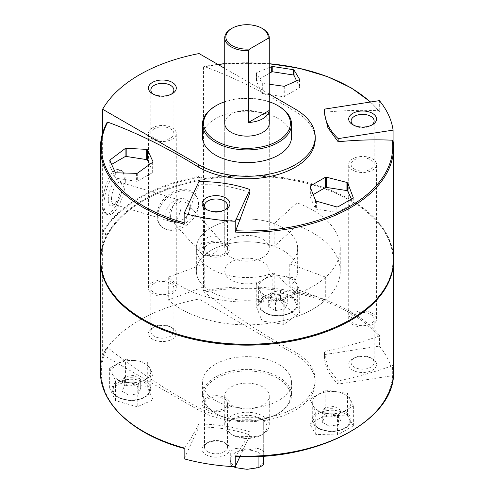 <?xml version="1.0" encoding="UTF-8"?>
<svg xmlns="http://www.w3.org/2000/svg" width="494" height="494" viewBox="0 0 494 494"><rect width="100%" height="100%" fill="white"/><g stroke="black" fill="none" stroke-linecap="round" stroke-linejoin="round"><path stroke-width="0.37" stroke-dasharray="2.47 1.85" d="M199.07 53.562L199.07 176.296A152.121 87.827 0 0 0 102.622 231.976L102.622 133.096M102.962 204.121C102.95 209.993 103.968 213.328 106.031 214.124C114.207 218.058 133.399 172.622 119.326 169.887C111.162 166.478 102.307 189.319 102.962 204.121M102.622 232.89A152.121 87.827 180 0 1 199.07 177.204L199.07 299.024A152.121 87.827 0 0 0 102.622 354.711L102.622 232.89L107.05 235.44L107.05 346.436L107.735 347.714C137.579 371.247 167.923 391.248 198.779 407.723A68.197 39.372 180 0 0 273.096 416.257A68.197 39.372 180 0 0 315.197 379.88L315.197 382.381A68.197 39.372 0 0 0 295.221 354.538L199.07 299.024M157.08 216.082C157.111 219.781 158.142 222.788 160.173 225.103C171.937 240.331 210.895 210.246 194.469 194.185C183.546 180.174 155.666 197.983 157.08 216.082M275.485 310.553L284.797 309.114L287.292 303.736L280.475 299.796L271.163 301.241L268.668 306.62L275.485 310.553L275.485 301.464L284.797 300.019L284.797 309.114M128.891 395.188L138.203 393.749L140.697 388.37L133.88 384.437L124.562 385.876L122.067 391.254L128.891 395.188L128.891 386.098L138.203 384.659L138.203 393.749M329.14 426.168L338.458 424.729L340.953 419.35L334.135 415.417L324.817 416.856L322.323 422.234L329.14 426.168L329.14 417.078L338.458 415.639L338.458 424.729M315.197 139.419A68.197 39.372 180 0 0 295.221 111.576C264.37 92.427 234.026 77.391 204.183 66.455L203.861 66.431M249.952 192.691C234.31 186.769 217.28 184.138 198.866 184.787L184.145 224.183M217.903 64.436A145.699 84.122 180 0 0 204.183 66.455L203.497 66.943A146.557 84.616 180 0 1 379.398 111.459L378.558 110.705C360.744 109.94 342.713 110.465 324.459 112.274L324.435 113.385M269.267 84.227L261.9 82.85L256.411 73.118L256.701 72.643L269.267 67.511M256.411 81.257L256.411 73.118L256.701 80.633A1.112 0.642 0 0 0 256.374 81.09A1.112 0.642 0 0 0 256.411 81.257L261.9 93.088A1.112 0.642 0 0 0 262.691 93.539L283.179 96.713A1.112 0.642 0 0 0 284.26 96.546L299.259 87.883A1.112 0.642 0 0 0 299.586 87.426A1.112 0.642 0 0 0 299.543 87.265L296.567 80.843M100.443 147.743A146.557 84.616 180 0 1 107.05 122.629L107.05 234.533L102.622 231.976M203.497 66.943L203.497 178.853A146.557 84.616 180 0 1 393.557 259.653M100.443 259.653A146.557 84.616 180 0 1 107.05 234.533A146.557 84.616 180 0 1 203.497 178.853L199.07 176.296M379.231 111.014L379.398 100.628M269.267 94.088L224.733 68.376M107.05 122.629L107.124 122.321M204.232 286.693A50.66 29.251 180 0 1 196.34 271.015A50.66 29.251 180 0 1 222.596 245.382A50.66 29.251 180 0 1 274.158 246.321L274.158 223.591L296.987 202.836A93.249 53.84 180 0 1 340.249 248.284A93.249 53.84 180 0 1 273.028 299.982A93.249 53.84 180 0 1 168.275 277.146L168.275 299.87L204.232 286.693L204.232 263.963A50.66 29.251 180 0 1 196.34 248.284A50.66 29.251 180 0 1 222.596 222.652A50.66 29.251 180 0 1 274.158 223.591M378.558 336.278L379.398 335.265L379.398 346.096L324.459 354.593A94.644 54.643 0 0 0 324.441 355.76A94.644 54.643 0 0 0 338.149 384.085L393.082 375.588L393.082 364.763L392.242 365.776C374.433 372.05 356.402 377.107 338.149 380.942L327.948 367.721L324.459 351.444C342.713 347.615 360.744 342.558 378.558 336.278A145.699 84.122 180 0 0 204.183 292.034C234.144 315.635 264.488 335.636 295.221 352.043A68.197 39.372 180 0 1 315.197 379.88M100.443 260.103A146.557 84.616 180 0 1 107.05 235.44A146.557 84.616 180 0 1 143.365 200.731A146.557 84.616 180 0 1 203.497 179.76L203.497 290.756L204.183 292.034M202.46 136.918A44.54 25.713 180 0 1 229.957 113.163A44.54 25.713 180 0 1 278.493 118.733A44.54 25.713 180 0 1 291.54 136.918M224.733 101.758A43.423 25.071 180 0 1 269.267 101.758M224.733 123.284L224.733 248.284L224.733 123.284A22.267 12.856 180 0 1 238.479 111.403A22.267 12.856 180 0 1 262.746 114.188A22.267 12.856 180 0 1 269.267 123.284L269.267 248.284A22.267 12.856 180 0 1 247 261.141A22.267 12.856 180 0 1 224.733 248.284A22.267 12.856 180 0 1 238.479 236.41A22.267 12.856 180 0 1 262.746 239.195A22.267 12.856 180 0 1 269.267 248.284A22.267 12.856 180 0 1 247 261.141A22.267 12.856 180 0 1 224.733 248.284A22.267 12.856 180 0 1 238.479 236.41A22.267 12.856 180 0 1 262.746 239.195A22.267 12.856 180 0 1 269.267 248.284L269.267 123.284M215.508 106.006A44.54 25.713 180 0 1 278.493 106.006M393.082 375.588A146.557 84.616 0 0 0 379.398 346.096M199.07 177.204L203.497 179.76A146.557 84.616 180 0 1 350.635 200.731A146.557 84.616 180 0 1 393.557 260.103M107.735 347.714A145.699 84.122 180 0 0 184.373 448.391L184.145 447.99L184.373 448.391C189.146 441.63 193.975 433.485 198.866 423.957C217.113 424.266 234.144 426.902 249.952 431.861C245.061 441.389 240.232 449.534 235.459 456.295A145.699 84.122 180 0 0 392.242 365.776M137.209 406.784L115.473 400.64L109.649 388.093L125.562 381.689L147.292 387.277L153.115 399.825L137.209 406.784L137.209 384.178L153.115 374.989L147.292 362.442L125.562 359.082L109.649 368.271L115.473 380.818L137.209 384.178M309.905 424.08L325.812 414.892L347.548 416.028L353.371 425.797L337.458 434.986L315.728 434.399L309.905 424.08L309.905 399.245L315.728 411.792L337.458 415.158L353.371 405.969L347.548 393.422L325.812 390.062L309.905 399.245M256.244 306.237L272.157 294.276L293.887 297.635L299.71 312.961L283.803 324.373L262.067 321.014L256.244 306.237L256.244 283.63L262.067 296.178L283.803 299.543L299.71 290.355L293.887 277.807L272.157 274.448L256.244 283.63M102.622 354.711L198.779 410.224A68.197 39.372 0 0 0 273.096 418.758A68.197 39.372 0 0 0 315.197 382.381M231.254 405.111A22.267 12.856 0 0 0 255.522 407.896A22.267 12.856 0 0 0 269.267 396.021A22.267 12.856 0 0 0 262.746 386.926A22.267 12.856 0 0 0 238.479 384.141A22.267 12.856 0 0 0 224.733 396.021A22.267 12.856 0 0 0 231.254 405.111M277.708 378.293A43.423 25.071 180 0 1 277.708 413.744A43.423 25.071 180 0 1 216.292 413.744A43.423 25.071 180 0 1 216.292 378.293A43.423 25.071 180 0 1 277.708 378.293M278.493 376.928A44.54 25.713 180 0 1 291.54 395.107A44.54 25.713 180 0 1 278.493 413.293A44.54 25.713 180 0 1 215.508 413.293A44.54 25.713 180 0 1 202.46 395.107A44.54 25.713 180 0 1 229.957 371.352A44.54 25.713 180 0 1 278.493 376.928M278.493 364.202A44.54 25.713 180 0 1 291.54 382.381A44.54 25.713 180 0 1 247 408.093A44.54 25.713 180 0 1 202.46 382.381A44.54 25.713 180 0 1 229.957 358.625A44.54 25.713 180 0 1 278.493 364.202M152.523 327.837L152.523 327.837A13.918 8.034 0 0 0 152.523 339.199A13.918 8.034 0 0 0 172.202 339.199A13.918 8.034 0 0 0 172.202 327.837A13.918 8.034 0 0 0 152.523 327.837L154.227 326.849A11.51 6.644 0 0 0 150.855 331.548A11.51 6.644 0 0 0 162.365 338.192A11.51 6.644 0 0 0 173.869 331.548A11.51 6.644 0 0 0 170.498 326.849A11.51 6.644 0 0 0 154.227 326.849L152.523 327.837M206.177 454.813A13.918 8.034 0 0 0 225.863 454.813A13.918 8.034 0 0 0 225.863 443.451A13.918 8.034 0 0 0 206.177 443.451A13.918 8.034 0 0 0 206.177 454.813M239.961 456.542L249.952 435.004A94.644 54.643 0 0 0 198.866 427.1L184.145 458.821M198.866 427.1L198.866 423.957M249.952 435.004L249.952 431.861M198.866 184.787L198.866 181.638M352.778 358.817L352.778 358.817A13.918 8.034 0 0 0 352.778 370.179A13.918 8.034 0 0 0 372.457 370.179A13.918 8.034 0 0 0 372.457 358.817A13.918 8.034 0 0 0 352.778 358.817L354.482 357.829A11.51 6.644 0 0 0 351.111 362.528A11.51 6.644 0 0 0 362.615 369.172A11.51 6.644 0 0 0 374.125 362.528A11.51 6.644 0 0 0 370.753 357.829A11.51 6.644 0 0 0 354.482 357.829L352.778 358.817M338.149 384.085L338.149 380.942M324.459 354.593L324.459 351.444M324.459 112.274L324.459 109.131M262.746 261.925A22.267 12.856 180 0 1 269.267 271.015A22.267 12.856 180 0 1 247 283.871A22.267 12.856 180 0 1 224.733 271.015A22.267 12.856 180 0 1 238.479 259.134A22.267 12.856 180 0 1 262.746 261.925A22.267 12.856 180 0 1 269.267 271.015A22.267 12.856 180 0 1 247 283.871A22.267 12.856 180 0 1 224.733 271.015A22.267 12.856 180 0 1 238.479 259.134A22.267 12.856 180 0 1 262.746 261.925M204.232 263.963L168.275 277.146M296.987 202.836L296.987 225.567A93.249 53.84 180 0 1 340.249 271.015A93.249 53.84 180 0 1 273.028 322.712A93.249 53.84 180 0 1 168.275 299.87M296.987 225.567L274.158 246.321M143.76 319.704A146.002 84.295 180 0 1 107.581 235.082A146.002 84.295 180 0 1 143.76 200.502A146.002 84.295 180 0 1 350.24 200.502L350.24 200.502A146.002 84.295 180 0 1 350.24 319.704M353.371 425.797L353.371 405.969M347.548 416.028L347.548 393.422M325.812 414.892L325.812 390.062M315.728 434.399L315.728 411.792M337.458 434.986L337.458 415.158M317.957 410.508A19.346 11.171 0 0 0 339.038 412.928A19.346 11.171 0 0 0 350.981 402.61A19.346 11.171 0 0 0 345.318 394.712A19.346 11.171 0 0 0 324.231 392.292A19.346 11.171 0 0 0 312.288 402.61A19.346 11.171 0 0 0 317.957 410.508M115.473 400.64L115.473 380.818M153.115 399.825L153.115 374.989M147.292 387.277L147.292 362.442M125.562 381.689L125.562 359.082M109.649 388.093L109.649 368.271M117.702 379.528A19.346 11.171 0 0 0 138.789 381.948A19.346 11.171 0 0 0 150.732 371.63A19.346 11.171 0 0 0 145.063 363.732A19.346 11.171 0 0 0 123.982 361.312A19.346 11.171 0 0 0 112.039 371.63A19.346 11.171 0 0 0 117.702 379.528M272.157 294.276L272.157 274.448M262.067 321.014L262.067 296.178M283.803 324.373L283.803 299.543M299.71 312.961L299.71 290.355M293.887 297.635L293.887 277.807M264.302 294.893A19.346 11.171 0 0 0 285.384 297.314A19.346 11.171 0 0 0 297.326 286.995A19.346 11.171 0 0 0 291.658 279.098A19.346 11.171 0 0 0 270.576 276.677A19.346 11.171 0 0 0 258.634 286.995A19.346 11.171 0 0 0 264.302 294.893M313.252 194.58L310.362 196.248A1.112 0.642 0 0 0 310.034 196.705A1.112 0.642 0 0 0 310.071 196.871L315.561 208.703A1.112 0.642 0 0 0 316.351 209.153L336.84 212.327A1.112 0.642 0 0 0 337.915 212.161L352.914 203.497A1.112 0.642 0 0 0 353.241 203.046A1.112 0.642 0 0 0 353.204 202.88L351.425 199.045M111.613 164.403L110.106 165.268A1.112 0.642 0 0 0 109.779 165.725A1.112 0.642 0 0 0 109.816 165.891L115.306 177.723A1.112 0.642 0 0 0 116.096 178.173L136.585 181.347A1.112 0.642 0 0 0 137.659 181.181L152.665 172.517A1.112 0.642 0 0 0 152.986 172.066A1.112 0.642 0 0 0 152.949 171.9L149.497 164.465M269.267 73.378L256.701 80.633M338.458 415.639L340.953 410.261L340.953 419.35M340.953 410.261L334.135 406.321L334.135 415.417M334.135 406.321L324.817 407.766L324.817 416.856M324.817 407.766L322.323 413.138L322.323 422.234M322.323 413.138L329.14 417.078M138.203 384.659L140.697 379.281L140.697 388.37M140.697 379.281L133.88 375.341L133.88 384.437M133.88 375.341L124.562 376.786L124.562 385.876M124.562 376.786L122.067 382.165L122.067 391.254M122.067 382.165L128.891 386.098M284.797 300.019L287.292 294.646L280.475 290.707L271.163 292.145L271.163 301.241M271.163 292.145L268.668 297.524L268.668 306.62M268.668 297.524L275.485 301.464M287.292 294.646L287.292 303.736M280.475 290.707L280.475 299.796M199.774 248.939A11.51 8.336 -42 0 1 207.072 237.738A11.51 8.336 -42 0 1 218.527 238.164A11.51 8.336 -42 0 1 215.563 252.057A11.51 8.336 -42 0 1 201.435 253.576A11.51 8.336 -42 0 1 199.774 248.939M169.01 214.816A11.51 8.336 -42 0 1 176.309 203.621A11.51 8.336 -42 0 1 187.763 204.047A11.51 8.336 -42 0 1 184.799 217.94A11.51 8.336 -42 0 1 170.671 219.453A11.51 8.336 -42 0 1 169.01 214.816M165.762 214.229A13.918 10.078 -42 0 1 184.281 198.816A13.918 10.078 -42 0 1 184.281 218.502A13.918 10.078 -42 0 1 165.762 214.229M157.611 216.675A23.107 16.734 -42 0 1 172.264 194.191A23.107 16.734 -42 0 1 195.266 195.044A23.107 16.734 -42 0 1 189.313 222.942A23.107 16.734 -42 0 1 160.945 225.986A23.107 16.734 -42 0 1 157.611 216.675M170.578 216.897A11.51 4.341 -73.3 0 1 173.585 205.096A11.51 4.341 -73.3 0 1 179.205 199.984A11.51 4.341 -73.3 0 1 180.044 212.253A11.51 4.341 -73.3 0 1 172.579 222.022A11.51 4.341 -73.3 0 1 170.578 216.897M111.483 199.138A11.51 4.341 -73.3 0 1 114.491 187.337A11.51 4.341 -73.3 0 1 120.11 182.224A11.51 4.341 -73.3 0 1 121.512 183.688A11.51 4.341 -73.3 0 1 120.95 194.494A11.51 4.341 -73.3 0 1 115.46 203.818A11.51 4.341 -73.3 0 1 113.484 204.263A11.51 4.341 -73.3 0 1 111.483 199.138M108.229 199.73A13.918 5.249 -73.3 0 1 113.132 183.249A13.918 5.249 -73.3 0 1 120.363 181.039A13.918 5.249 -73.3 0 1 119.684 194.111A13.918 5.249 -73.3 0 1 113.046 205.393A13.918 5.249 -73.3 0 1 108.229 199.73M103.987 204.43A23.107 8.713 -73.3 0 1 110.026 180.742A23.107 8.713 -73.3 0 1 121.308 170.473A23.107 8.713 -73.3 0 1 123 195.105A23.107 8.713 -73.3 0 1 108.007 214.729A23.107 8.713 -73.3 0 1 103.987 204.43M207.881 451.862A11.51 6.644 0 0 0 220.423 453.301A11.51 6.644 0 0 0 227.53 447.163A11.51 6.644 0 0 0 224.159 442.463A11.51 6.644 0 0 0 207.881 442.463A11.51 6.644 0 0 0 204.516 447.163A11.51 6.644 0 0 0 207.881 451.862M207.881 408.371A11.51 6.644 0 0 0 220.423 409.816A11.51 6.644 0 0 0 227.53 403.678A11.51 6.644 0 0 0 216.02 397.034A11.51 6.644 0 0 0 204.516 403.678A11.51 6.644 0 0 0 207.881 408.371M206.177 409.359A13.918 8.034 0 0 0 221.349 411.101A13.918 8.034 0 0 0 229.938 403.678A13.918 8.034 0 0 0 216.02 395.638A13.918 8.034 0 0 0 202.102 403.678A13.918 8.034 0 0 0 206.177 409.359M206.177 254.805A13.918 8.034 0 0 0 221.349 256.547A13.918 8.034 0 0 0 229.938 249.124A13.918 8.034 0 0 0 216.02 241.091A13.918 8.034 0 0 0 202.102 249.124A13.918 8.034 0 0 0 206.177 254.805M354.482 314.345A11.51 6.644 0 0 0 351.111 319.038A11.51 6.644 0 0 0 362.615 325.682A11.51 6.644 0 0 0 374.125 319.038A11.51 6.644 0 0 0 367.017 312.9A11.51 6.644 0 0 0 354.482 314.345M352.778 313.357A13.918 8.034 0 0 0 348.696 319.038A13.918 8.034 0 0 0 362.615 327.077A13.918 8.034 0 0 0 376.533 319.038A13.918 8.034 0 0 0 367.944 311.615A13.918 8.034 0 0 0 352.778 313.357M352.778 158.809A13.918 8.034 0 0 0 348.696 164.49A13.918 8.034 0 0 0 352.778 170.171A13.918 8.034 0 0 0 367.944 171.912A13.918 8.034 0 0 0 376.533 164.49A13.918 8.034 0 0 0 367.944 157.067A13.918 8.034 0 0 0 352.778 158.809M154.227 283.365A11.51 6.644 0 0 0 150.855 288.058A11.51 6.644 0 0 0 162.365 294.702A11.51 6.644 0 0 0 173.869 288.058A11.51 6.644 0 0 0 166.768 281.92A11.51 6.644 0 0 0 154.227 283.365M152.523 282.377A13.918 8.034 0 0 0 148.447 288.058A13.918 8.034 0 0 0 162.365 296.097A13.918 8.034 0 0 0 176.284 288.058A13.918 8.034 0 0 0 167.688 280.635A13.918 8.034 0 0 0 152.523 282.377M152.523 127.829A13.918 8.034 0 0 0 148.447 133.51A13.918 8.034 0 0 0 162.365 141.543A13.918 8.034 0 0 0 176.284 133.51A13.918 8.034 0 0 0 167.688 126.087A13.918 8.034 0 0 0 152.523 127.829M207.881 253.823A11.51 6.644 0 0 0 220.423 255.262A11.51 6.644 0 0 0 227.53 249.124A11.51 6.644 0 0 0 216.02 242.48A11.51 6.644 0 0 0 204.516 249.124A11.51 6.644 0 0 0 207.881 253.823M207.109 209.845A11.51 6.644 0 0 0 207.881 210.333A11.51 6.644 0 0 0 224.159 210.333A11.51 6.644 0 0 0 224.931 209.845M207.881 210.333L206.177 209.351L207.881 210.333M354.482 169.189A11.51 6.644 0 0 0 367.017 170.628A11.51 6.644 0 0 0 374.125 164.49A11.51 6.644 0 0 0 362.615 157.845A11.51 6.644 0 0 0 351.111 164.49A11.51 6.644 0 0 0 354.482 169.189M353.71 125.204A11.51 6.644 0 0 0 354.482 125.698A11.51 6.644 0 0 0 370.753 125.698A11.51 6.644 0 0 0 371.525 125.204M354.482 125.698L352.778 124.716L354.482 125.698M154.227 128.811A11.51 6.644 0 0 0 150.855 133.51A11.51 6.644 0 0 0 162.365 140.154A11.51 6.644 0 0 0 173.869 133.51A11.51 6.644 0 0 0 166.768 127.372A11.51 6.644 0 0 0 154.227 128.811M153.455 94.224A11.51 6.644 0 0 0 154.227 94.718A11.51 6.644 0 0 0 170.498 94.718A11.51 6.644 0 0 0 171.27 94.224M274.158 272.978A50.66 29.251 180 0 1 222.596 273.917A50.66 29.251 180 0 1 196.34 248.284A50.66 29.251 180 0 1 247 219.033A50.66 29.251 180 0 1 297.66 248.284A50.66 29.251 180 0 1 289.768 263.963L289.768 286.693A50.66 29.251 180 0 0 297.66 271.015A50.66 29.251 180 0 0 247 241.764A50.66 29.251 180 0 0 196.34 271.015A50.66 29.251 180 0 0 222.596 296.647A50.66 29.251 180 0 0 274.158 295.708L274.158 272.978L296.987 293.739L296.987 316.463L274.158 295.708M263.703 456.086L263.703 420.53A20.044 11.572 180 0 1 263.703 433.324A20.044 11.572 180 0 1 261.172 435.109A20.044 11.572 180 0 1 258.078 436.573A20.044 11.572 180 0 1 235.922 436.573A20.044 11.572 180 0 1 232.828 435.109A20.044 11.572 180 0 1 230.297 433.324A20.044 11.572 180 0 1 230.297 420.53A20.044 11.572 180 0 1 235.922 417.288A20.044 11.572 180 0 1 258.078 417.288A20.044 11.572 180 0 1 263.703 420.53L263.703 459.655A16.703 9.645 180 0 1 247 469.3A16.703 9.645 180 0 1 230.297 459.655A16.703 9.645 180 0 1 247 450.015A16.703 9.645 180 0 1 263.703 459.655L263.703 464.477M233.501 466.639A20.044 11.572 180 0 1 230.297 464.477L230.297 451.689A20.044 11.572 180 0 1 235.922 448.441L235.922 417.288L258.078 417.288L258.078 448.441A20.044 11.572 180 0 1 263.703 451.689M258.078 456.394L258.078 436.573L235.922 436.573L235.922 465.243M235.922 448.441L247 450.015L258.078 448.441M230.297 464.477L230.297 451.689M231.254 28.732A22.267 12.856 180 0 1 262.746 28.732M289.768 263.963L325.725 277.146A93.249 53.84 180 0 1 296.987 293.739M325.725 277.146L325.725 299.87L289.768 286.693M325.725 299.87A93.249 53.84 180 0 1 296.987 316.463M262.746 416.022A22.267 12.856 180 0 1 269.267 425.112A22.267 12.856 180 0 1 262.746 434.201A22.267 12.856 180 0 1 231.254 434.201A22.267 12.856 180 0 1 228.444 432.219A22.267 12.856 180 0 1 224.733 425.112A22.267 12.856 180 0 1 238.479 413.231A22.267 12.856 180 0 1 262.746 416.022M290.873 297.734A18.235 10.528 180 0 1 282.698 315.345A18.235 10.528 180 0 1 260.369 302.452A18.235 10.528 180 0 1 290.873 297.734M144.279 382.368A18.235 10.528 180 0 1 136.103 399.979A18.235 10.528 180 0 1 113.774 387.086A18.235 10.528 180 0 1 144.279 382.368M344.528 413.348A18.235 10.528 180 0 1 336.358 430.959A18.235 10.528 180 0 1 314.023 418.066A18.235 10.528 180 0 1 344.528 413.348M224.733 63.726A145.699 84.122 180 0 1 269.267 63.726M370.296 102.036A145.699 84.122 180 0 1 378.558 110.705M295.221 111.576L295.221 109.075M203.497 290.756A146.557 84.616 180 0 1 379.398 335.265M393.082 364.763A146.557 84.616 180 0 1 393.557 371.556M100.443 371.556A146.557 84.616 180 0 1 107.05 346.436M295.221 354.538L295.221 352.043M198.779 410.224L198.779 407.723M353.204 197.896L353.204 202.88M310.362 187.337L310.362 196.248M310.071 186.633L310.071 196.871M315.561 200.564L315.561 208.703M316.351 201.163L316.351 209.153M336.84 206.949L336.84 212.327M337.915 206.869L337.915 212.161M352.914 198.205L352.914 203.497M116.096 172.801L116.096 178.173M136.585 173.351L136.585 181.347M137.659 173.042L137.659 181.181M152.665 162.279L152.665 172.517M152.949 161.952L152.949 171.9M110.106 161.205L110.106 165.268M109.816 160.599L109.816 165.891M115.306 172.431L115.306 177.723M261.9 82.85L261.9 93.088M262.691 83.251L262.691 93.539M283.179 86.419L283.179 96.713M284.26 86.308L284.26 96.546M299.259 79.744L299.259 87.883M299.543 79.528L299.543 87.265M345.318 411.984A19.346 11.171 180 0 1 350.981 419.881A19.346 11.171 180 0 1 331.635 431.052A19.346 11.171 180 0 1 312.288 419.881A19.346 11.171 180 0 1 324.231 409.563A19.346 11.171 180 0 1 345.318 411.984M291.658 296.369A19.346 11.171 180 0 1 297.326 304.267A19.346 11.171 180 0 1 277.98 315.438A19.346 11.171 180 0 1 258.634 304.267A19.346 11.171 180 0 1 270.576 293.949A19.346 11.171 180 0 1 291.658 296.369M145.063 381.004A19.346 11.171 180 0 1 150.732 388.901A19.346 11.171 180 0 1 131.385 400.072A19.346 11.171 180 0 1 112.039 388.901A19.346 11.171 180 0 1 123.982 378.583A19.346 11.171 180 0 1 145.063 381.004M196.34 248.284L196.34 271.015L196.34 248.284M379.238 111.008L370.617 101.986M269.267 63.646L224.733 63.646M217.78 64.362L203.861 66.424M277.708 413.744L278.493 413.293M216.292 413.744L215.508 413.293M202.46 382.381L202.46 395.107M291.54 382.381L291.54 395.107M324.441 355.76L324.441 352.673M224.733 425.112L224.733 396.021M269.267 425.112L269.267 396.021M340.249 248.284L340.249 271.015M143.76 200.502L143.365 200.731M350.24 200.502L350.635 200.731M310.034 186.454L310.034 196.705M353.241 197.705L353.241 203.046M152.986 161.785L152.986 172.066M109.779 160.433L109.779 165.725M256.374 72.989L256.374 81.09M299.586 79.398L299.586 87.426M312.288 402.61L312.288 419.881C312.455 423.976 315.296 427.205 320.816 429.558C325.435 431.348 330.449 431.91 335.864 431.243C345.349 429.595 350.388 425.809 350.981 419.881L350.981 402.61M258.634 286.995L258.634 304.267C258.794 308.361 261.635 311.591 267.155 313.943C271.774 315.728 276.788 316.296 282.204 315.629C291.688 313.98 296.727 310.195 297.326 304.267L297.326 286.995M112.039 371.63L112.039 388.901C112.2 393.002 115.04 396.225 120.561 398.578C125.18 400.368 130.194 400.93 135.609 400.27C145.094 398.615 150.133 394.829 150.732 388.901L150.732 371.63M218.527 238.164L187.763 204.047M201.435 253.576L170.671 219.453M195.266 195.044L194.482 194.173M160.945 225.986L160.161 225.116M179.205 199.984L120.11 182.224M172.579 222.022L113.484 204.263M121.512 183.688L120.363 181.039M115.46 203.818L113.046 205.393M121.308 170.473L119.326 169.88M108.007 214.729L106.025 214.13M207.881 442.463L206.177 443.451M224.159 442.463L225.863 443.451M227.53 447.163L227.53 403.678M204.516 447.163L204.516 403.678M229.938 403.678L229.938 249.124M202.102 403.678L202.102 249.124M370.753 357.829L372.457 358.817M374.125 362.528L374.125 319.038M351.111 362.528L351.111 319.038M376.533 319.038L376.533 164.49M348.696 319.038L348.696 164.49M170.498 326.849L172.202 327.837M173.869 331.548L173.869 288.058M150.855 331.548L150.855 288.058M176.284 288.058L176.284 133.51M148.447 288.058L148.447 133.51M227.53 249.124L227.53 205.634M204.516 249.124L204.516 205.634M224.159 210.333L225.863 209.351M374.125 164.49L374.125 120.999M351.111 164.49L351.111 120.999M370.753 125.698L372.457 124.716M173.869 133.51L173.869 90.019M150.855 133.51L150.855 90.019M170.498 94.718L172.202 93.737M154.227 94.718L152.523 93.737M297.66 248.284L297.66 271.015M261.172 435.109L262.746 434.201M232.828 435.109L231.254 434.201"/><path stroke-width="0.74" d="M102.622 133.096L102.622 109.248L198.779 164.761A68.197 39.372 180 0 0 273.096 173.295A68.197 39.372 180 0 0 315.197 136.918L315.197 139.419A68.197 39.372 180 0 1 273.096 175.796A68.197 39.372 180 0 1 198.779 167.262L198.779 164.761M224.733 68.376L199.07 53.562A152.121 87.827 0 0 0 102.622 109.248M107.05 122.629L107.735 122.142C137.696 133.133 168.04 148.175 198.779 167.262M393.082 140.901L393.082 130.126A146.557 84.616 0 0 0 379.398 100.628L324.459 109.131A94.644 54.643 0 0 0 324.441 110.298L324.441 113.385L327.905 127.742L338.149 141.772C356.402 139.956 374.433 139.432 392.242 140.197L393.082 140.951A146.557 84.616 180 0 1 393.557 147.743A146.557 84.616 180 0 1 235.237 232.087L249.952 192.691L249.952 189.542A94.644 54.643 0 0 0 198.866 181.638L184.145 213.352A146.557 84.616 0 0 0 235.237 221.256L249.952 189.542M310.071 186.633L310.362 185.96L325.361 177.297L326.435 177.185L346.924 182.453L347.714 183.052L353.204 197.501L352.914 198.205L337.915 206.869L336.84 206.949L316.351 201.163L315.561 200.564L310.071 186.633L310.362 185.96L310.362 187.337M353.204 197.896L352.914 198.205M109.816 160.599L110.106 159.895L125.106 148.62L126.18 148.305L146.675 149.373L147.459 149.775L152.949 161.606L152.665 162.279L137.659 173.042L136.585 173.351L116.096 172.801L115.306 172.431L109.779 160.433M152.949 161.952L152.665 162.279M269.267 67.511L272.774 66.517L293.269 69.685L294.054 70.055L299.543 79.268L299.259 79.744L284.26 86.308L269.267 84.227M393.082 140.951L393.557 147.743L393.557 259.653A146.557 84.616 180 0 1 350.635 319.482A146.557 84.616 180 0 1 143.365 319.482A146.557 84.616 180 0 1 100.443 259.653L100.443 147.743A146.557 84.616 180 0 0 184.145 224.183L184.145 213.352M235.237 232.087L235.237 221.256M315.197 136.918A68.197 39.372 180 0 0 295.221 109.075L269.267 94.088M235.459 456.295L235.237 455.894L235.459 456.295M152.523 82.368A13.918 8.034 0 0 0 152.523 93.737A13.918 8.034 0 0 0 172.202 93.737A13.918 8.034 0 0 0 172.202 82.368A13.918 8.034 0 0 0 152.523 82.368M269.267 101.758A43.423 25.071 180 0 1 277.708 105.555L278.493 106.006A44.54 25.713 180 0 1 291.54 124.192L291.54 136.918A44.54 25.713 180 0 1 247 162.631A44.54 25.713 180 0 1 202.46 136.918L202.46 124.192A44.54 25.713 180 0 1 215.508 106.006L216.292 105.555A43.423 25.071 180 0 1 224.733 101.758M278.493 106.006L277.708 105.555A43.423 25.071 180 0 1 277.708 141.006A43.423 25.071 180 0 1 216.292 141.006A43.423 25.071 180 0 1 216.292 105.555M261.962 28.275L262.746 28.732A22.267 12.856 180 0 1 269.267 37.822L269.267 123.284A22.267 12.856 180 0 1 247 136.14A22.267 12.856 180 0 1 224.733 123.284L224.733 37.822A22.267 12.856 180 0 1 231.254 28.732L232.038 28.275A21.156 12.214 180 0 1 261.962 28.275A21.156 12.214 180 0 1 267.989 38.433L249.631 49.036A21.156 12.214 180 0 1 228 42.28A21.156 12.214 180 0 1 232.038 28.275M291.54 124.192A44.54 25.713 180 0 1 247 149.904A44.54 25.713 180 0 1 202.46 124.192M393.557 260.103A146.557 84.616 180 0 1 393.557 260.56A146.557 84.616 180 0 1 247 345.17A146.557 84.616 180 0 1 100.443 260.56A146.557 84.616 180 0 1 100.443 260.103M393.557 260.56L393.557 371.556A146.557 84.616 180 0 1 235.237 455.894L235.237 466.725A146.557 84.616 0 0 1 184.145 458.821L184.145 447.99A146.557 84.616 180 0 1 100.443 371.556L100.443 260.56M235.237 466.725L239.961 456.542M206.177 209.351A13.918 8.034 0 0 0 225.863 209.351A13.918 8.034 0 0 0 225.863 197.989A13.918 8.034 0 0 0 206.177 197.989A13.918 8.034 0 0 0 206.177 209.351L206.177 209.351M338.149 141.772L338.149 138.623L393.082 130.126M324.441 110.298A94.644 54.643 0 0 0 338.149 138.623M352.778 124.716A13.918 8.034 0 0 0 372.457 124.716A13.918 8.034 0 0 0 372.457 113.348A13.918 8.034 0 0 0 352.778 113.348A13.918 8.034 0 0 0 352.778 124.716L352.778 124.716M350.635 319.482L350.24 319.704A146.002 84.295 180 0 1 143.76 319.704L143.365 319.482M351.425 199.045L347.714 191.048A1.112 0.642 0 0 0 346.924 190.591L326.435 187.424A1.112 0.642 0 0 0 325.361 187.59L313.252 194.58M149.497 164.465L147.459 160.068A1.112 0.642 0 0 0 146.675 159.611L126.18 156.444A1.112 0.642 0 0 0 125.106 156.61L111.613 164.403M296.567 80.843L294.054 75.434A1.112 0.642 0 0 0 293.269 74.977L272.774 71.809A1.112 0.642 0 0 0 271.7 71.976L269.267 73.378M224.931 209.845A11.51 6.644 0 0 0 227.53 205.634A11.51 6.644 0 0 0 216.02 198.996A11.51 6.644 0 0 0 204.516 205.634A11.51 6.644 0 0 0 207.109 209.845M371.525 125.204A11.51 6.644 0 0 0 374.125 120.999A11.51 6.644 0 0 0 362.615 114.355A11.51 6.644 0 0 0 351.111 120.999A11.51 6.644 0 0 0 353.71 125.204M171.27 94.224A11.51 6.644 0 0 0 173.869 90.019A11.51 6.644 0 0 0 166.768 83.881A11.51 6.644 0 0 0 154.227 85.326A11.51 6.644 0 0 0 150.855 90.019A11.51 6.644 0 0 0 153.455 94.224M235.922 465.243L235.922 467.725A20.044 11.572 180 0 1 233.501 466.639M263.703 456.086L263.703 464.477A20.044 11.572 180 0 1 258.078 467.725L247 469.3L235.922 467.725M269.267 37.822A22.267 12.856 180 0 1 269.224 38.631L267.989 38.433M249.631 49.036L248.396 50.654A22.267 12.856 180 0 1 224.733 37.822M269.224 38.631L269.224 110.452A22.267 12.856 0 0 1 248.396 122.475L269.224 110.452M248.396 50.654L248.396 122.475M258.078 456.394L258.078 467.725M184.145 222.751A145.699 84.122 180 0 1 107.735 122.142M392.242 140.197A145.699 84.122 180 0 1 235.459 230.717M217.903 64.436A145.699 84.122 180 0 1 224.733 63.726M269.267 63.726A145.699 84.122 180 0 1 370.296 102.036M347.714 183.052L347.714 191.048M346.924 182.453L346.924 190.591M326.435 177.185L326.435 187.424M325.361 177.297L325.361 187.59M147.459 149.775L147.459 160.068M146.675 149.373L146.675 159.611M126.18 148.305L126.18 156.444M125.106 148.62L125.106 156.61M110.106 159.895L110.106 161.205M271.7 66.597L271.7 71.976M294.054 70.055L294.054 75.434M293.269 69.685L293.269 74.977M272.774 66.517L272.774 71.809M370.617 101.986L351.191 87.864L327.077 76.459L299.352 68.265L269.267 63.646M224.733 63.646L217.78 64.362M393.557 371.556C395.805 419.888 317.352 461.495 235.36 456.37M107.118 122.321C102.684 130.583 100.461 139.061 100.443 147.743M184.262 448.466C134.035 435.066 99.874 403.987 100.443 371.556"/></g></svg>
